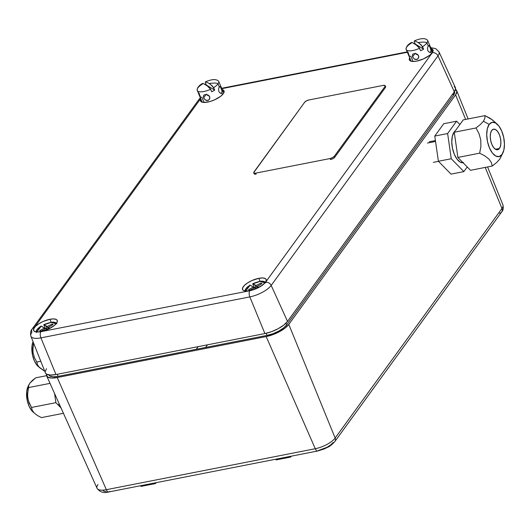 <?xml version="1.0" encoding="UTF-8"?>
<svg xmlns="http://www.w3.org/2000/svg" width="531" height="531" viewBox="0 0 531 531"><rect width="100%" height="100%" fill="white"/><g stroke="black" fill="none" stroke-linecap="round" stroke-linejoin="round"><path stroke-width="0.8" d="M276.093 459.912L275.788 459.209L276.093 459.912L290.656 457.058L291.3 456.169L290.656 457.058L290.357 456.355L290.656 457.058L276.093 459.912M266.223 333.276L267.02 335.406L58.098 376.373L53.173 376.824L49.868 376.014L48.845 374.899A16.249 5.795 -23.1 0 0 58.098 376.373L57.315 374.262M286.727 324.813L285.904 323.246L286.727 324.813L453.527 95.241L286.727 324.813A16.249 5.795 -23.1 0 1 267.02 335.406L272.815 333.76L278.589 331.165L283.474 328.025L286.727 324.813M452.824 93.887L453.527 95.241A16.249 5.795 -23.1 0 0 454.47 91.611L454.649 92.447L453.527 95.241L452.824 93.887M502.897 204.774A16.395 5.848 156.9 0 1 501.961 208.464L485.208 167.411L501.961 208.464A16.395 5.848 -23.1 0 0 502.923 204.84C503.554 208.278 503.142 210.641 501.682 211.922A4.66 3.744 -144 0 0 501.961 208.464L335.154 438.035A4.66 3.744 36 0 1 334.875 441.493A4.66 3.744 36 0 1 332.818 442.761L330.587 444.985L326.943 447.348L318.587 450.407A4.66 2.23 -101.1 0 1 317.777 450.978A4.66 2.23 -101.1 0 1 315.275 448.722A16.395 5.848 -23.1 0 0 335.154 438.035L288.791 324.408L455.598 94.837L465.627 119.422L455.598 94.837L288.791 324.408A18.651 6.651 156.9 0 1 266.177 336.561L315.275 448.722A4.66 2.23 78.9 0 0 317.744 450.985M499.625 213.19A4.66 3.744 36 0 0 501.702 211.902A4.66 3.744 36 0 0 501.961 208.464L335.154 438.035L288.791 324.408L285.061 328.092L279.459 331.696L272.828 334.669L266.177 336.561L57.255 377.528A18.651 6.651 156.9 0 1 46.662 375.882A18.651 6.651 156.9 0 1 46.529 374.116L50.326 375.045L55.974 374.528L40.92 337.862L249.842 296.895A17.596 6.279 -23.1 0 0 271.182 285.426L437.989 55.855A17.596 6.279 -23.1 0 0 438.951 51.806M46.662 375.882L97.034 488.241A16.395 5.848 -23.1 0 0 106.353 489.688L57.255 377.528L51.607 378.052L47.81 377.123L46.449 374.886L46.529 374.116L45.301 372.682M109.665 491.374A4.66 2.23 -101.1 0 1 108.822 491.952A4.66 2.23 -101.1 0 1 106.353 489.688A16.395 5.848 156.9 0 1 97.06 488.301A16.395 5.848 156.9 0 1 97.969 484.544M207.482 344.818L205.563 347.453L207.482 344.818M196.251 349.279L198.169 346.643L196.251 349.279M455.518 89.394L456.879 91.631L455.598 94.837A18.651 6.651 156.9 0 0 456.693 90.715A18.651 6.651 156.9 0 0 455.518 89.394M155.556 483.549L156.207 482.659L155.556 483.549L155.258 482.845L155.556 483.549L140.994 486.403L155.556 483.549M140.695 485.699L140.994 486.403L140.695 485.699M103.067 490.471L103.718 491.122L106.233 491.706M334.895 441.473A4.66 3.744 -144 0 0 335.154 438.035A16.395 5.848 156.9 0 1 315.275 448.722L106.353 489.688A4.66 2.23 78.9 0 0 108.855 491.945C103.87 493.438 99.934 492.204 97.034 488.241M106.353 489.688L57.255 377.528L266.177 336.561L315.275 448.722L106.353 489.688M49.927 319.27A12.824 4.573 156.9 0 1 57.255 320.512A12.824 4.573 156.9 0 1 40.933 331.649A12.824 4.573 156.9 0 1 33.672 330.567A12.824 4.573 156.9 0 1 37.953 324.348A12.824 4.573 156.9 0 1 49.927 319.27L51.135 322.337L49.927 319.27L43.031 321.52L38.736 323.824L35.471 326.379L33.712 328.795L33.745 330.7L34.435 331.371L37.044 332.008L40.933 331.649L47.83 329.406L53.916 325.828L56.478 323.293L57.142 322.125L57.116 320.22L56.419 319.549L53.81 318.912L49.927 319.27M431.132 48.593A12.824 4.573 156.9 0 1 432.984 49.974A12.824 4.573 156.9 0 1 416.656 61.111A12.824 4.573 156.9 0 1 409.401 60.03A12.824 4.573 156.9 0 1 409.686 57.74L409.474 60.162L410.164 60.833L412.773 61.47L416.656 61.111L423.552 58.861L429.645 55.29L432.207 52.755L432.871 51.587L432.845 49.682L431.033 48.573M258.849 278.304A12.824 4.573 156.9 0 1 266.177 279.545A12.824 4.573 156.9 0 1 249.855 290.683A12.824 4.573 156.9 0 1 242.594 289.601A12.824 4.573 156.9 0 1 246.875 283.381A12.824 4.573 156.9 0 1 258.849 278.304L260.057 281.37L258.849 278.304L251.953 280.547L247.658 282.857L244.393 285.412L242.634 287.822L242.667 289.734L243.357 290.404L245.966 291.041L249.855 290.683L256.745 288.433L262.838 284.862L265.4 282.326L266.064 281.158L266.038 279.253L265.341 278.583L262.732 277.945L258.849 278.304M222.21 89.566A12.824 4.573 156.9 0 1 224.062 90.94A12.824 4.573 156.9 0 1 207.74 102.078A12.824 4.573 156.9 0 1 200.479 100.996A12.824 4.573 156.9 0 1 200.764 98.713L200.552 101.129L201.242 101.799L203.851 102.437L209.977 101.54L214.637 99.835L220.723 96.257L223.285 93.721L223.949 92.56L223.923 90.648L222.111 89.54M431.092 48.507L432.307 52.735A4.66 3.744 36 0 1 437.989 55.855L454.317 91.836A18.651 6.651 -23.1 0 0 455.372 87.608L438.984 51.872A17.596 6.279 156.9 0 1 437.989 55.855L454.317 91.836L287.51 321.401L271.182 285.426L437.989 55.855A4.66 3.744 -144 0 0 432.307 52.735L265.5 282.306A4.66 3.744 36 0 1 271.182 285.426A4.66 3.744 -144 0 0 265.5 282.306C262.048 286.209 256.825 289.023 249.809 290.736A4.66 2.23 78.9 0 0 249.842 296.895L264.896 333.561A18.651 6.651 -23.1 0 0 287.51 321.401L271.182 285.426A17.596 6.279 156.9 0 1 249.842 296.895L264.896 333.561L55.974 374.528L40.92 337.862L249.842 296.895A4.66 2.23 -101.1 0 1 249.809 290.736L40.887 331.702A4.66 2.23 78.9 0 0 40.92 337.862A4.66 2.23 -101.1 0 1 40.887 331.702C34.455 332.625 32.252 331.271 34.283 327.647L200.711 98.587L34.283 327.647A4.66 3.744 -144 0 0 32.205 328.935M221.819 88.657L407.357 52.27L221.819 88.657M199.012 99.363A4.66 3.744 36 0 1 200.559 98.222A4.66 3.744 -144 0 0 199.025 99.343L32.218 328.915A4.66 3.744 36 0 1 34.283 327.647L33.393 329.791L34.336 331.424L37.104 332.074L40.887 331.702L249.809 290.736L256.652 288.525L261.199 286.083L265.5 282.306L432.307 52.735L433.19 50.591L432.971 49.675L431.053 48.5M31.926 332.34A4.66 3.744 36 0 1 32.218 328.915C30.672 330.408 30.227 332.837 30.884 336.216A17.596 6.279 156.9 0 1 31.926 332.34M30.911 336.282A17.596 6.279 -23.1 0 0 40.92 337.862A17.596 6.279 156.9 0 1 30.884 336.216L45.341 372.782A18.651 6.651 -23.1 0 0 55.974 374.528L264.896 333.561L271.547 331.669L278.178 328.696L283.78 325.091L287.51 321.401L454.317 91.836L455.598 88.631L454.231 86.387M46.443 368.673L45.168 371.879M414.22 41.544L415.288 44.046L414.22 41.544L414.718 40.874L414.293 40.92L414.22 41.544L414.718 40.874L418.182 42.533C423.207 41.856 426.127 41.989 426.931 42.938A11.655 4.155 -23.1 0 0 427.521 40.164M420.618 50.77L419.55 48.268A11.655 4.155 156.9 0 1 406.162 49.476A11.655 4.155 156.9 0 1 406.839 46.874A11.655 4.155 156.9 0 1 411.22 43.157L411.605 42.48L412.487 42.686L416.848 45.367L419.105 47.558L420.618 50.77A11.655 4.155 -23.1 0 0 423.612 49.164A11.655 4.155 156.9 0 1 420.618 50.77M427.767 46.841L428.716 45.533L429.227 45.673L431.039 49.921L430.774 51.952L431.484 53.624L430.774 51.952L429.3 52.31L427.8 50.724L427.488 48.062L428.212 45.938L426.931 42.938A11.655 4.155 156.9 0 1 422.55 46.655L423.612 49.164L421.302 45.049L418.182 42.533L414.718 40.874M417.724 59.054L415.415 59.505L414.226 58.954L412.534 56.877L412.414 54.706L413.045 53.956L415.361 53.505L417.811 54.62L418.793 56.93L417.724 59.054L416.643 59.545L414.14 58.895M430.249 47.332L431.079 51.089L430.774 51.952L429.187 52.264L430.774 51.952L430.09 52.39M419.165 43.223L422.55 46.655A11.655 4.155 -23.1 0 0 426.931 42.938L428.212 45.938L429.234 45.679M416.676 53.87L418.561 55.695L418.793 56.93L418.289 58.463M415.361 53.505L413.045 53.956L412.414 54.706L413.045 53.956M413.231 58.018L412.534 56.877L415.003 53.472L412.534 56.877L412.414 54.706M417.691 54.514L417.16 54.62L417.691 54.514M415.288 44.046L423.612 49.164L415.288 44.046A11.655 4.155 -23.1 0 0 415.142 44.113A11.655 4.155 156.9 0 1 415.288 44.046M414.306 40.914C420.904 38.099 425.338 37.907 427.608 40.336A11.655 4.155 156.9 0 1 426.931 42.938C426.127 41.989 423.207 41.856 418.182 42.533L418.667 42.865M409.666 56.153L410.184 56.293M407.861 51.912L409.155 55.523M416.019 54.169L415.209 53.193L416.019 54.169L417.353 54.653L416.019 54.169M417.877 54.686L417.353 54.653L417.877 54.686M429.3 52.31L427.8 50.724L427.488 48.062M413.065 61.477L410.808 56.173M428.716 45.533L429.227 45.673M411.18 61.244L406.162 49.476C405.876 47.086 407.582 44.777 411.273 42.546L412.972 42.885L415.667 44.471L419.55 48.268A11.655 4.155 -23.1 0 1 406.109 49.337M205.298 82.511L206.367 85.013L205.298 82.511L205.796 81.84L205.371 81.887L205.298 82.511L205.796 81.84L209.26 83.5C214.292 82.823 217.206 82.955 218.009 83.905A11.655 4.155 -23.1 0 0 218.599 81.13M211.696 91.737L210.628 89.235A11.655 4.155 156.9 0 1 197.24 90.449A11.655 4.155 156.9 0 1 197.917 87.841A11.655 4.155 156.9 0 1 202.298 84.124L202.683 83.447L203.565 83.652L207.926 86.334L210.183 88.524L211.696 91.737A11.655 4.155 -23.1 0 0 214.697 90.131A11.655 4.155 156.9 0 1 211.696 91.737M218.845 87.807L219.794 86.507L220.305 86.639L222.117 90.887L221.852 92.918L222.562 94.591L221.852 92.918L220.378 93.277L218.878 91.69L218.566 89.029L219.29 86.911L218.009 83.905A11.655 4.155 156.9 0 1 213.628 87.622L214.697 90.131L212.38 86.015L209.26 83.5L205.796 81.84M208.802 100.02L206.493 100.472L205.305 99.921L203.612 97.843L203.492 95.673L204.123 94.923L206.44 94.472L208.889 95.587L209.871 97.896L208.802 100.02L207.721 100.512L205.218 99.861M221.327 88.299L222.157 92.055L221.852 92.918L220.265 93.23L221.852 92.918L221.168 93.356M219.794 86.507L220.312 86.646L219.29 86.911L218.009 83.905C217.206 82.955 214.292 82.823 209.26 83.5L209.745 83.832M207.754 94.837L209.639 96.662L209.871 97.896L209.367 99.43M204.309 98.985L203.612 97.843L206.081 94.438L203.612 97.843L203.492 95.673L204.123 94.923L206.453 94.472M203.492 95.673L204.123 94.923M208.769 95.48L208.238 95.587L208.769 95.48M206.367 85.013L214.697 90.131L206.367 85.013A11.655 4.155 -23.1 0 0 206.22 85.086A11.655 4.155 156.9 0 1 206.367 85.013M210.243 84.197L213.628 87.622A11.655 4.155 -23.1 0 0 218.009 83.905A11.655 4.155 156.9 0 0 218.686 81.303C216.416 78.873 211.982 79.066 205.384 81.88M200.745 97.12L201.262 97.259M198.939 92.879L200.233 96.489M207.097 95.135L206.287 94.16L207.097 95.135L208.437 95.62L207.097 95.135M208.955 95.653L208.437 95.62L208.955 95.653M220.378 93.277L218.878 91.69L218.566 89.029M204.15 102.443L201.886 97.14M202.331 83.526L204.05 83.852L206.745 85.438L210.628 89.235A11.655 4.155 -23.1 0 1 197.187 90.303M255.876 288.552L254.435 287.868L255.876 288.552M250.227 285.087L245.727 291.028L245.986 288.837L250.227 285.087L253.194 287.105L253.685 288.253L253.194 287.105L248.588 289.714L249.597 290.338L254.435 287.868L249.597 290.338L248.588 289.714L253.194 287.105L250.128 285.14M265.035 282.791L259.898 281.463L252.743 283.893L254.707 284.842L256.241 288.446L254.707 284.842L256.141 285.525L257.276 288.194L256.141 285.525L260.98 283.056L261.391 284.019L260.98 283.056L261.989 283.673L257.382 286.289L258.869 287.397L257.382 286.289L258.039 287.822L257.382 286.289L261.989 283.673L260.98 283.056L256.141 285.525L252.829 283.687L259.626 281.503L262.487 281.344L264.305 281.848L265.062 282.923M256.241 288.446L254.044 287.098L256.241 288.446M252.816 284.105L254.044 287.098A11.397 4.069 156.9 0 0 253.34 287.444M46.954 329.519L45.513 328.835L46.954 329.519M41.312 326.054L36.805 331.994L36.599 331.437L37.064 329.804L41.312 326.054L44.272 328.072L44.763 329.22L44.272 328.072L39.666 330.68L40.675 331.304L45.513 328.835L40.675 331.304L39.666 330.68L44.272 328.072L41.206 326.107M56.113 323.757L50.976 322.43L43.821 324.859L45.785 325.808L47.319 329.412L45.785 325.808L47.219 326.492L48.361 329.16L47.219 326.492L52.058 324.023L52.469 324.985L52.058 324.023L53.067 324.647L48.46 327.255L49.947 328.364L48.46 327.255L49.117 328.795L48.46 327.255L53.067 324.647L52.058 324.023L47.219 326.492L43.907 324.653L50.704 322.47L53.571 322.317L55.383 322.815L56.14 323.89M47.319 329.412L45.122 328.065L47.319 329.412M43.894 325.072L45.122 328.065A11.397 4.069 156.9 0 0 44.418 328.41M499.684 159.28L501.987 154.488A17.483 8.363 -101.1 0 1 489.449 147.903A17.483 8.363 -101.1 0 1 489.177 124.44L483.449 121.221L480.309 124.559L476.008 127.971L479.002 133.626L480.774 139.945L480.894 146.602L479.646 153.174L484.79 155.855L488.872 159.001L491.308 162.473L492.244 166.03L496.545 162.619L499.684 159.28L502.877 152.974A17.483 8.363 -101.1 0 1 501.987 154.488L503.853 150.114L504.45 144.113L503.7 137.416L501.715 131.024L498.795 125.913L495.39 122.873L492.011 122.349L489.177 124.44L487.312 128.814L486.715 134.808L487.465 141.511L489.449 147.903L492.37 153.008L495.775 156.054L499.153 156.572L501.987 154.488L499.684 159.28L496.545 162.619M499.425 148.474L495.43 149.257L499.425 148.474A10.487 5.018 -101.1 0 1 497.6 149.755A10.487 5.018 -101.1 0 1 491.182 142.54A10.487 5.018 -101.1 0 1 491.739 130.447A10.487 5.018 -101.1 0 1 493.564 129.166A10.487 5.018 -101.1 0 1 499.983 136.381A10.487 5.018 -101.1 0 1 499.425 148.474L497.726 149.729L495.702 149.417L493.657 147.591L491.905 144.525L490.71 140.688L490.259 136.666L490.624 133.069L491.739 130.447L493.438 129.192L495.463 129.504L497.514 131.336L499.259 134.396L500.454 138.233L500.906 142.255L500.541 145.852L499.425 148.474M427.455 143.051L435.546 141.465L427.455 143.051M493.876 164.816L492.244 166.03L491.308 162.473L488.872 159.001L484.79 155.855L479.646 153.174L457.888 157.441L470.486 170.298L492.244 166.03L470.486 170.298M479.646 153.174L480.894 146.602L480.774 139.945L479.002 133.626L476.008 127.971L454.257 132.239L457.888 157.441L479.646 153.174M463.224 119.893L484.982 115.625L463.224 119.893L454.257 132.239L476.008 127.971L480.309 124.559L483.449 121.221L484.929 118.201L483.449 121.221L489.177 124.44A17.483 8.363 -101.1 0 1 497.228 124.194A17.483 8.363 -101.1 0 1 502.877 152.974M497.228 124.194L492.41 119.873L484.982 115.625L490.193 118.347L494.255 121.499M484.982 115.625L484.929 118.201M455.24 130.885A16.667 7.972 78.9 0 0 454.118 132.073L454.118 132.073A16.667 7.972 78.9 0 0 453.149 150.996A16.667 7.972 78.9 0 0 463.138 162.798M451.005 174.115L463.862 171.599L451.257 158.736L438.4 161.258L451.257 158.736L447.626 133.54L434.77 136.055L438.4 161.258L451.005 174.115L463.862 171.599L467.22 166.966L463.862 171.599L451.257 158.736L447.626 133.54L456.594 121.194L459.859 124.526L456.594 121.194L443.737 123.716L434.77 136.055L447.626 133.54L456.594 121.194L443.737 123.716M455.246 130.872L454.118 132.073L452.346 136.241L451.775 141.956L452.485 148.348L454.383 154.441L457.164 159.307L460.41 162.214L463.636 162.705M334.729 157.276L334.304 156.273L385.002 86.5L385.426 87.502L334.729 157.276L334.304 156.273A3.498 1.248 156.9 0 1 330.063 158.55L330.488 159.552A3.498 1.248 -23.1 0 0 334.729 157.276M330.063 158.55L255.736 173.126L254.674 173.225L253.705 172.628L304.641 102.257L306.394 100.89L308.883 99.974L383.209 85.405L384.982 85.478L385.002 86.5L334.304 156.273L332.552 157.641L330.063 158.55M253.745 172.807L254.17 173.81A3.498 1.248 -23.1 0 0 256.161 174.128L255.736 173.126A3.498 1.248 156.9 0 1 253.745 172.807A3.498 1.248 156.9 0 1 253.951 172.031L304.641 102.257A3.498 1.248 156.9 0 1 308.883 99.974L383.209 85.405A3.498 1.248 156.9 0 1 385.201 85.717A3.498 1.248 156.9 0 1 385.002 86.5L385.426 87.502A3.498 1.248 -23.1 0 0 385.625 86.719L385.201 85.717M38.186 366.456L36.732 364.877L34.203 360.456L32.484 354.914L31.946 346.378L33.061 341.725A15.153 7.248 78.9 0 0 38.086 366.37L44.723 371.222L39.44 367.585L37.515 364.843L39.44 367.585M36.778 362.036L37.515 364.843L36.778 362.036L40.781 361.246L36.778 362.036L34.415 357.569L36.778 362.036M33.639 343.185L32.922 347.327L33.015 352.577L34.415 357.569L33.015 352.577L32.809 349.962L33.639 343.185M32.311 380.501L35.71 377.813L29.836 383.143L32.311 380.501M32.902 411.877L31.448 410.297L28.92 405.87L27.2 400.334L26.663 391.798L27.931 386.82M29.836 383.143L28.667 385.519L28.628 387.557L50.014 383.362L28.628 387.557L27.639 392.748L27.731 397.998L29.132 402.989L31.495 407.456L32.238 410.264L34.157 413.005L37.376 415.488L41.445 417.605L63.435 413.291L41.445 417.605L37.376 415.488L34.157 413.005L32.238 410.264L31.495 407.456L55.881 402.671L31.495 407.456L28.289 400.566L27.526 395.383L28.667 385.519L29.836 383.143M46.575 375.682L35.71 377.813L46.575 375.682M59.99 405.611L58.961 405.81L59.99 405.611M61.025 407.921L55.881 402.671L54.56 393.498M34.157 413.005L32.809 411.79A15.153 7.248 78.9 0 1 27.917 386.847L29.079 384.378M501.682 211.922L334.875 441.493C329.147 447.606 328.344 446.677 324.56 448.834L317.777 450.978L108.855 491.945M502.923 204.84L487.577 166.946M468.13 118.931L456.74 90.814M438.984 51.872L435.732 48.633L430.727 47.651M407.191 51.892L221.659 88.279M199.025 99.343L200.36 97.764M432.626 52.104L427.608 40.336M202.258 102.217L197.24 90.449C196.955 88.053 198.66 85.743 202.351 83.513M223.704 93.071L218.686 81.303M250.154 285.074C246.344 287.457 244.691 289.634 245.189 291.592M265.812 282.791L264.783 281.769C262.726 281.337 262.553 279.91 252.756 283.673M41.232 326.041C37.422 328.43 35.769 330.601 36.267 332.559M56.89 323.757L55.861 322.742C53.804 322.304 53.631 320.877 43.834 324.64M429.28 141.77L435.42 140.569M433.316 162.36L438.487 161.344M59.406 404.31L57.799 404.629"/></g></svg>

